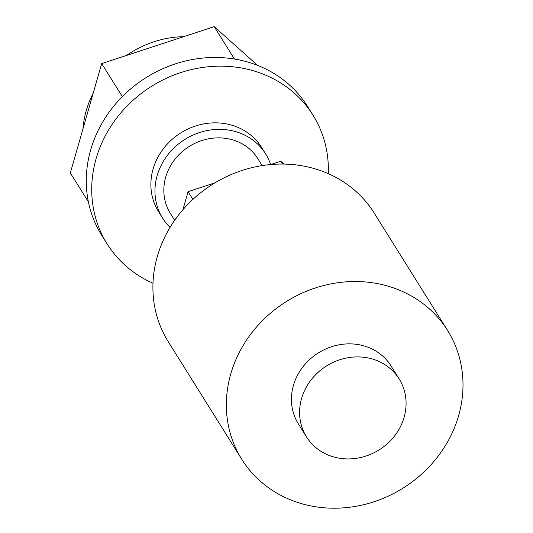 <?xml version="1.0" encoding="UTF-8"?>
<svg xmlns="http://www.w3.org/2000/svg" width="533" height="533" viewBox="0 0 533 533"><rect width="100%" height="100%" fill="white"/><g stroke="black" fill="none" stroke-linecap="round" stroke-linejoin="round"><path stroke-width="0.8" d="M170.054 227.424A60.702 55.019 -32 0 1 162.645 218.21A60.702 55.019 -32 0 1 184.951 139.38A60.702 55.019 -32 0 1 265.594 153.85A60.702 55.019 -32 0 1 270.631 164.544M162.645 218.21L158.567 211.688A60.702 55.019 -32 0 1 180.874 132.857A60.702 55.019 -32 0 1 261.51 147.328L265.594 153.85M282.497 164.057L280.738 161.239L283.916 164.071M192.906 199.395L188.076 191.667L214.946 182.846M270.691 164.544L280.738 161.239M182.892 209.762L188.076 191.667M174.684 220.296L170.367 213.387A51.601 46.764 -32 0 1 189.328 146.382A51.601 46.764 -32 0 1 257.872 158.681L262.189 165.59M241.729 459.226L168.288 341.76A121.411 110.031 -32 0 1 178.075 215.665A121.411 110.031 -32 0 1 303.184 165.99A121.411 110.031 -32 0 1 374.186 213.04L447.62 330.507A121.411 110.031 148 0 0 376.624 283.456A121.411 110.031 148 0 0 251.516 333.132A121.411 110.031 148 0 0 241.729 459.226A121.411 110.031 148 0 0 403.008 488.168A121.411 110.031 148 0 0 447.62 330.507M399.164 378.956L391.002 365.905A54.633 49.516 148 0 0 318.428 352.879A54.633 49.516 148 0 0 298.347 423.828L306.508 436.88A54.633 49.516 -32 0 1 326.589 365.931A54.633 49.516 -32 0 1 399.164 378.956A54.633 49.516 -32 0 1 394.76 435.701A54.633 49.516 -32 0 1 338.462 458.054A54.633 49.516 -32 0 1 306.508 436.88M152.991 283.243A121.411 110.031 -32 0 1 107.093 243.867L101.65 235.166A121.411 110.031 -32 0 1 146.269 77.505A121.411 110.031 -32 0 1 307.541 106.447L312.984 115.148A121.411 110.031 -32 0 1 328.281 173.658M107.093 243.867A121.411 110.031 -32 0 1 151.705 86.206A121.411 110.031 -32 0 1 312.984 115.148M234.433 59.03L214.193 26.65L101.676 63.6L70.323 172.952L88.378 201.834M101.676 63.6L122.323 96.62M214.193 26.65L257.626 65.392M82.981 128.786A97.126 88.025 -32 0 1 93.208 93.122M126.494 55.452A97.126 88.025 -32 0 1 183.765 36.644"/></g></svg>
